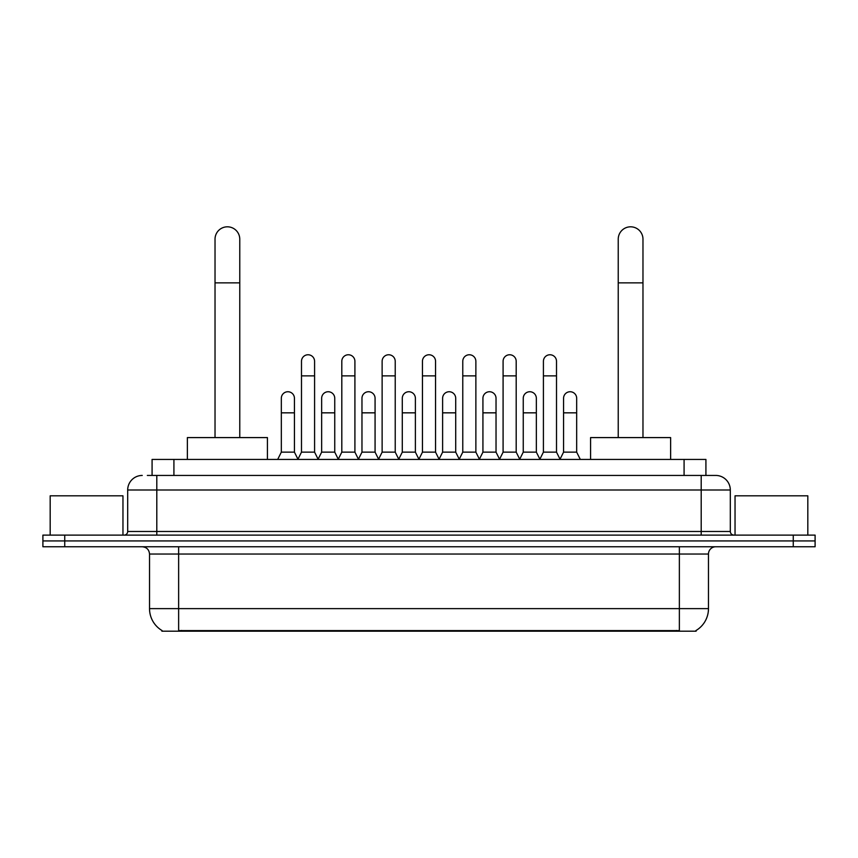 <?xml version="1.0" encoding="UTF-8"?>
<svg xmlns="http://www.w3.org/2000/svg" width="858" height="858" viewBox="0 0 858 858"><rect width="100%" height="100%" fill="white"/><g stroke="black" fill="none" stroke-linecap="round" stroke-linejoin="round"><path stroke-width="1.29" d="M147.34 475.439L156.799 475.439L147.34 475.439L152.081 475.439L152.081 459.427L705.92 459.427L705.92 475.439M696.106 630.469L696.106 631.188L161.894 631.188L161.894 630.469M162.108 630.598A25.472 25.472 0 0 1 149.528 608.622L178.636 608.622L178.636 630.598L679.364 630.598L679.364 608.622L708.472 608.622L708.472 554.032A7.282 7.282 0 0 1 715.754 546.76M149.528 608.622L149.528 554.032C149.088 549.613 146.664 547.189 142.246 546.76M695.892 630.598A25.472 25.472 0 0 0 708.472 608.622M64.736 535.113L815.1 535.113L815.1 540.937L42.9 540.937L42.9 546.76L64.736 546.76L64.736 540.937L42.9 540.937L42.9 535.113L64.736 535.113L64.736 540.937L815.1 540.937L815.1 546.76L64.736 546.76M142.246 475.439A14.554 14.554 0 0 0 127.692 489.993L127.692 531.477A3.636 3.636 0 0 1 124.045 535.113M715.754 475.439L701.2 475.439L715.754 475.439A14.554 14.554 0 0 1 730.308 489.993L730.308 531.477C730.523 533.687 731.735 534.899 733.955 535.113M730.308 489.993L156.799 489.993L156.799 475.439L701.2 475.439L701.2 531.477L730.308 531.477M122.962 535.113L122.962 495.817L50.182 495.817L50.182 535.113M807.818 535.113L807.818 495.817L735.038 495.817L735.038 535.113M215.026 437.591L215.026 239.189A12.377 12.377 0 0 1 227.402 226.812A12.377 12.377 0 0 1 239.768 239.189A12.377 12.377 0 0 0 227.402 226.812M239.768 437.591L239.768 239.189M267.428 459.427L267.428 437.591L187.366 437.591L187.366 459.427M618.232 437.591L618.232 239.189A12.377 12.377 0 0 1 630.598 226.812A12.377 12.377 0 0 1 642.974 239.189A12.377 12.377 0 0 0 630.598 226.812M642.974 437.591L642.974 239.189M670.634 459.427L670.634 437.591L590.572 437.591L590.572 459.427M297.855 459.427L301.49 452.145L314.586 452.145L318.232 459.427M314.586 452.145L314.586 361.315A6.553 6.553 0 0 0 308.043 354.762A6.553 6.553 0 0 1 308.451 354.772M301.49 452.145L301.49 375.868L314.586 375.868M301.49 375.868L301.49 361.315A6.553 6.553 0 0 1 308.043 354.762M338.17 459.427L341.806 452.145L354.912 452.145L358.547 459.427M354.912 452.145L354.912 361.315A6.553 6.553 0 0 0 348.359 354.762A6.553 6.553 0 0 1 348.766 354.772M341.806 452.145L341.806 375.868L354.912 375.868M341.806 375.868L341.806 361.315A6.553 6.553 0 0 1 348.359 354.762M378.485 459.427L382.132 452.145L395.227 452.145L398.873 459.427M395.227 452.145L395.227 361.315A6.553 6.553 0 0 0 388.685 354.762A6.553 6.553 0 0 1 389.092 354.772M382.132 452.145L382.132 375.868L395.227 375.868M382.132 375.868L382.132 361.315A6.553 6.553 0 0 1 388.685 354.762M418.811 459.427L422.447 452.145L435.553 452.145L439.189 459.427M435.553 452.145L435.553 361.315A6.553 6.553 0 0 0 429 354.762A6.553 6.553 0 0 1 429.408 354.772M422.447 452.145L422.447 375.868L435.553 375.868M422.447 375.868L422.447 361.315A6.553 6.553 0 0 1 429 354.762M459.127 459.427L462.773 452.145L475.868 452.145L479.515 459.427M475.868 452.145L475.868 361.315A6.553 6.553 0 0 0 469.315 354.762A6.553 6.553 0 0 1 469.734 354.772M462.773 452.145L462.773 375.868L475.868 375.868M462.773 375.868L462.773 361.315A6.553 6.553 0 0 1 469.315 354.762M499.453 459.427L503.088 452.145L516.194 452.145L519.83 459.427M516.194 452.145L516.194 361.315A6.553 6.553 0 0 0 509.641 354.762A6.553 6.553 0 0 1 510.049 354.772M503.088 452.145L503.088 375.868L516.194 375.868M503.088 375.868L503.088 361.315A6.553 6.553 0 0 1 509.641 354.762M539.768 459.427L543.414 452.145L556.51 452.145L560.145 459.427M556.51 452.145L556.51 361.315A6.553 6.553 0 0 0 549.957 354.762A6.553 6.553 0 0 1 550.375 354.772M543.414 452.145L543.414 375.868L556.51 375.868M543.414 375.868L543.414 361.315A6.553 6.553 0 0 1 549.957 354.762M277.692 459.427L281.327 452.145L294.433 452.145L297.962 459.202M294.433 452.145L294.433 398.284A6.553 6.553 0 0 0 288.288 391.752A6.553 6.553 0 0 1 294.433 398.284M281.327 452.145L281.327 412.837L294.433 412.837M281.327 412.837L281.327 398.284A6.553 6.553 0 0 1 288.288 391.752M318.114 459.202L321.653 452.145L334.749 452.145L338.277 459.202M334.749 452.145L334.749 398.284A6.553 6.553 0 0 0 328.614 391.752A6.553 6.553 0 0 1 334.749 398.284M321.653 452.145L321.653 412.837L334.749 412.837M321.653 412.837L321.653 398.284A6.553 6.553 0 0 1 328.614 391.752M358.44 459.202L361.969 452.145L375.075 452.145L378.603 459.202M375.075 452.145L375.075 398.284A6.553 6.553 0 0 0 368.929 391.752A6.553 6.553 0 0 1 375.075 398.284M361.969 452.145L361.969 412.837L375.075 412.837M361.969 412.837L361.969 398.284A6.553 6.553 0 0 1 368.929 391.752M398.756 459.202L402.295 452.145L415.39 452.145L418.919 459.202M415.39 452.145L415.39 398.284A6.553 6.553 0 0 0 409.255 391.752A6.553 6.553 0 0 1 415.39 398.284M402.295 452.145L402.295 412.837L415.39 412.837M402.295 412.837L402.295 398.284A6.553 6.553 0 0 1 409.255 391.752M439.082 459.202L442.61 452.145L455.705 452.145L459.245 459.202M455.705 452.145L455.705 398.284A6.553 6.553 0 0 0 449.571 391.752A6.553 6.553 0 0 1 455.705 398.284M442.61 452.145L442.61 412.837L455.705 412.837M442.61 412.837L442.61 398.284A6.553 6.553 0 0 1 449.571 391.752M479.397 459.202L482.925 452.145L496.031 452.145L499.56 459.202M496.031 452.145L496.031 398.284A6.553 6.553 0 0 0 489.897 391.752A6.553 6.553 0 0 1 496.031 398.284M482.925 452.145L482.925 412.837L496.031 412.837M482.925 412.837L482.925 398.284A6.553 6.553 0 0 1 489.897 391.752M519.723 459.202L523.251 452.145L536.347 452.145L539.886 459.202M536.347 452.145L536.347 398.284A6.553 6.553 0 0 0 530.212 391.752A6.553 6.553 0 0 1 536.347 398.284M523.251 452.145L523.251 412.837L536.347 412.837M523.251 412.837L523.251 398.284A6.553 6.553 0 0 1 530.212 391.752M560.038 459.202L563.567 452.145L576.673 452.145L580.308 459.427M576.673 452.145L576.673 398.284A6.553 6.553 0 0 0 570.538 391.752A6.553 6.553 0 0 1 576.673 398.284M563.567 452.145L563.567 412.837L576.673 412.837M563.567 412.837L563.567 398.284A6.553 6.553 0 0 1 570.538 391.752M676.458 631.188L676.458 630.469M181.542 631.188L181.542 630.469M173.917 475.439L173.917 459.427M684.083 475.439L684.083 459.427M679.364 546.76L679.364 554.032L149.528 554.032M708.472 554.032L679.364 554.032L679.364 608.622L178.636 608.622L178.636 546.76M793.264 546.76L793.264 535.113M156.799 535.113L156.799 489.993L127.692 489.993M127.692 531.477L701.2 531.477L701.2 535.113M215.026 282.861L239.768 282.861M618.232 282.861L642.974 282.861"/></g></svg>
